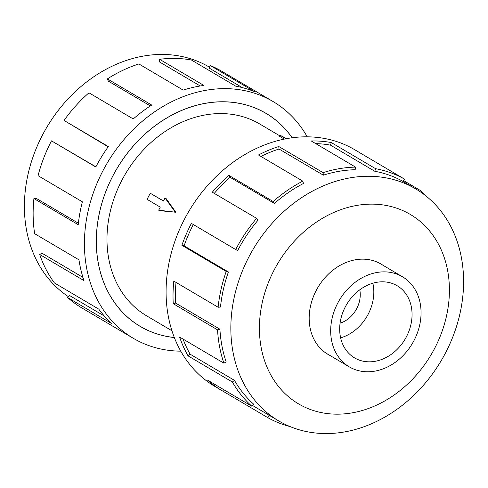 <?xml version="1.0" encoding="UTF-8"?>
<svg xmlns="http://www.w3.org/2000/svg" width="488" height="488" viewBox="0 0 488 488"><rect width="100%" height="100%" fill="white"/><g stroke="black" fill="none" stroke-linecap="round" stroke-linejoin="round"><path stroke-width="0.73" d="M292.147 137.793A123.671 100.321 120.5 0 0 266.009 113.399A123.671 100.321 120.5 0 0 112.838 176.003A123.671 100.321 120.5 0 0 140.312 326.417A123.671 100.321 120.5 0 0 174.301 337.501M279.88 135.89L259.75 124.007A111.349 90.323 120.5 0 0 121.835 180.377A111.349 90.323 120.5 0 0 146.577 315.803L171.916 330.76M175.857 212.249L159.643 210.657L158.673 210.182L175.857 212.249L166.005 198.433L165.036 197.963L163.443 201.019L150.255 193.236L163.48 200.952M337.659 303.243A52.314 42.438 120.5 0 0 349.286 366.872A52.314 42.438 120.5 0 0 414.08 340.392A52.314 42.438 120.5 0 0 402.46 276.763A52.314 42.438 120.5 0 0 337.659 303.243M340.075 323.202A26.187 21.24 120.5 0 0 356.752 308.544A26.187 21.24 120.5 0 0 359.778 289.811M406.467 336.69A41.895 33.983 -59.5 0 1 354.581 357.899A41.895 33.983 -59.5 0 1 345.272 306.946A41.895 33.983 -59.5 0 1 397.159 285.736A41.895 33.983 -59.5 0 1 406.467 336.69M372.869 283.217A41.895 33.983 -59.5 0 1 368.226 314.126A41.895 33.983 -59.5 0 1 340.63 337.849M68.412 296.68A134.719 109.281 -59.5 0 1 42.377 135.261A134.719 109.281 -59.5 0 1 209.236 67.063L209.45 67.192M180.761 351.159A137.47 111.514 -59.5 0 1 133.303 338.3A137.47 111.514 -59.5 0 1 102.761 171.105A137.47 111.514 -59.5 0 1 273.024 101.516A137.47 111.514 -59.5 0 1 307.226 136.841M108.165 146.821L64.026 120.432L108.342 146.577A137.47 111.514 120.5 0 0 95.8 166.994L51.484 140.849A137.47 111.514 120.5 0 0 38.058 175.674L82.374 201.819A137.47 111.514 120.5 0 0 78.226 224.7L33.91 198.549A137.47 111.514 120.5 0 0 34.642 233.685L78.952 259.829A137.47 111.514 120.5 0 0 84.015 280.637L39.699 254.486A137.47 111.514 120.5 0 0 54.442 282.973L98.759 309.124A137.47 111.514 120.5 0 0 112.026 323.733L67.71 297.582A137.47 111.514 120.5 0 0 82.027 308.044L133.303 338.3M174.326 337.55A123.72 100.363 -59.5 0 1 140.288 326.46A123.72 100.363 -59.5 0 1 112.801 175.985A123.72 100.363 -59.5 0 1 266.039 113.35A123.72 100.363 -59.5 0 1 292.202 137.787M67.71 297.582L69.394 295.423L104.371 316.065M39.699 254.486L41.944 253.187L82.96 277.391M33.91 198.549L36.271 198.372L78.385 223.223M382.635 265.063A52.368 42.48 120.5 0 0 381.024 264.051A52.368 42.48 120.5 0 0 316.163 290.561A52.368 42.48 120.5 0 0 327.796 354.257A52.368 42.48 120.5 0 0 329.461 355.179M445.611 352.739A134.719 109.281 120.5 0 0 415.678 188.886A134.719 109.281 120.5 0 0 248.819 257.078A134.719 109.281 120.5 0 0 278.752 420.937A134.719 109.281 120.5 0 0 445.611 352.739M434.735 348.2A109.977 89.206 120.5 0 0 405.156 211.676A109.977 89.206 120.5 0 0 274.091 270.114A109.977 89.206 120.5 0 0 303.67 406.632A109.977 89.206 120.5 0 0 434.735 348.2M361.645 153.805L354.685 149.7A137.47 111.514 120.5 0 0 184.421 219.289A137.47 111.514 120.5 0 0 214.964 386.484L221.924 390.595A137.47 111.514 -59.5 0 1 207.601 380.134L251.918 406.278L253.601 404.119A134.719 109.281 -59.5 0 1 234.447 380.341L232.373 382.019L188.063 355.868A137.47 111.514 -59.5 0 1 179.59 337.031L223.907 363.182L226.151 361.889A134.719 109.281 -59.5 0 1 219.923 329.223L217.55 329.851L173.234 303.701A137.47 111.514 -59.5 0 1 173.801 281.094L218.118 307.245L220.478 307.068A134.719 109.281 -59.5 0 1 228.402 271.981L226.206 271.444L181.89 245.293A137.47 111.514 -59.5 0 1 191.381 223.394L235.698 249.545A137.47 111.514 -59.5 0 1 256.627 218.368L212.31 192.217A137.47 111.514 -59.5 0 1 228.841 175.363L273.158 201.514A137.47 111.514 -59.5 0 1 302.792 181.133L258.475 154.983A137.47 111.514 -59.5 0 1 278.776 146.51L323.087 172.654A137.47 111.514 -59.5 0 1 355.545 167.116L311.234 140.965A137.47 111.514 -59.5 0 1 331.279 142.551L375.595 168.696A137.47 111.514 -59.5 0 1 404.454 179.09L360.138 152.939A137.47 111.514 -59.5 0 1 361.645 153.805A137.47 111.514 -59.5 0 1 363.133 154.702M403.6 180.578L420.278 190.418A137.47 111.514 -59.5 0 1 426.091 196.072M375.595 168.696L374.808 171.288A134.719 109.281 -59.5 0 1 403.088 181.475L404.454 179.09M374.808 171.288L330.492 145.143A134.719 109.281 120.5 0 0 315.712 143.606M323.087 172.654L323.349 175.174A134.719 109.281 -59.5 0 1 355.16 169.739L355.545 167.116M323.349 175.174L279.032 149.023A134.719 109.281 120.5 0 0 260.915 156.422M273.158 201.514L274.421 203.447A134.719 109.281 -59.5 0 1 303.457 183.476L302.792 181.133M274.421 203.447L230.104 177.296A134.719 109.281 120.5 0 0 214.275 193.376M235.698 249.545L237.705 250.521A134.719 109.281 -59.5 0 1 258.219 219.966L256.627 218.368M230.104 177.296L228.841 175.363M279.032 149.023L278.776 146.51M330.492 145.143L331.279 142.551M420.278 190.418L419.576 191.32M269.101 415.239L267.741 417.612L223.431 391.461A137.47 111.514 -59.5 0 1 221.924 390.595M224.279 389.973L223.431 391.461M290.079 426.573A137.47 111.514 -59.5 0 1 267.741 417.612M234.447 380.341L190.137 354.196L188.063 355.868M183.03 339.062A134.719 109.281 120.5 0 0 190.137 354.196M251.918 406.278A137.47 111.514 -59.5 0 1 232.373 382.019M219.923 329.223L175.607 303.072L173.234 303.701M176.016 282.399A134.719 109.281 120.5 0 0 175.607 303.072M223.907 363.182A137.47 111.514 -59.5 0 1 217.55 329.851M228.402 271.981L184.092 245.836L181.89 245.293M193.303 224.529A134.719 109.281 120.5 0 0 184.092 245.836M218.118 307.245A137.47 111.514 -59.5 0 1 226.206 271.444M51.484 140.849L95.886 166.835M242.249 87.584L209.065 68.009L210.236 65.526L254.553 91.671A137.47 111.514 120.5 0 0 235.704 86.15L191.387 60A137.47 111.514 120.5 0 0 159.576 59.304L203.892 85.449A137.47 111.514 120.5 0 0 183.195 90.109L138.879 63.958A137.47 111.514 120.5 0 0 107.397 78.897L151.713 105.048A137.47 111.514 120.5 0 0 133.267 118.962L88.95 92.811A137.47 111.514 120.5 0 0 64.026 120.432M273.024 101.516L221.747 71.26A137.47 111.514 120.5 0 0 210.236 65.526M200.232 85.992L159.424 61.909L159.576 59.304M150.347 105.933L108.287 81.112L107.397 78.897M150.255 193.236L147.077 199.348L160.265 207.132L158.673 210.182M175.039 211.853L165.036 197.963M284.333 139.117L279.642 136.347L280.179 135.31L286.724 138.653M286.053 138.775L280.179 135.31M263.496 111.917L266.009 113.399M326.185 353.245L349.286 366.872M415.678 188.886L403.094 181.457M278.752 420.937L252.546 405.473M379.359 263.13L402.46 276.763M137.799 324.929L140.312 326.417"/></g></svg>

